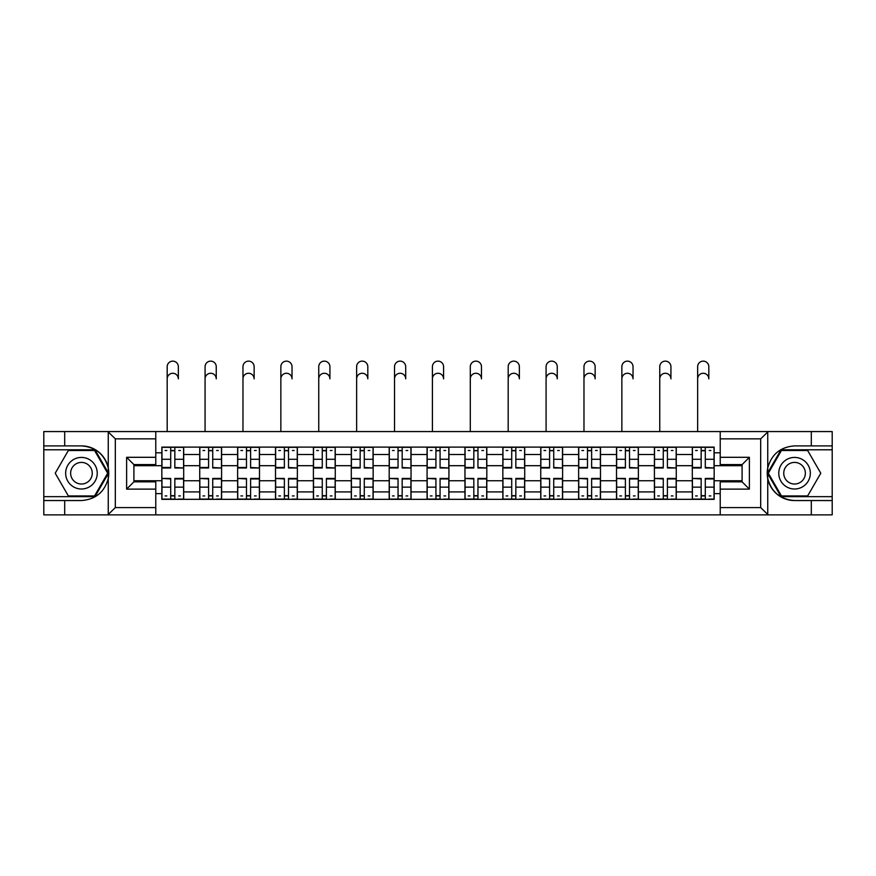 <?xml version="1.0" encoding="UTF-8"?>
<svg xmlns="http://www.w3.org/2000/svg" width="876" height="876" viewBox="0 0 876 876"><rect width="100%" height="100%" fill="white"/><g stroke="black" fill="none" stroke-linecap="round" stroke-linejoin="round"><path stroke-width="1.31" d="M759.82 514.869L832.2 514.869L832.2 449.782L781.02 449.782L767.486 473.215L781.02 496.659L832.2 496.659M155.775 514.869L720.225 514.869L720.225 481.844L742.092 481.844L742.092 464.598L720.225 464.598L720.225 431.561L155.775 431.561L155.775 464.598L133.908 464.598L133.908 481.844L155.775 481.844L155.775 514.869L107.825 514.869L115.325 507.587L155.775 507.587M107.825 514.869L43.8 514.869L43.8 500.546L64.693 500.546L64.693 514.869L116.179 514.869M116.179 431.561L43.8 431.561L43.8 496.659L94.98 496.659L108.514 473.215L94.98 449.782L43.8 449.782M720.225 431.561L832.2 431.561L832.2 445.895L811.307 445.895L811.307 431.561L759.82 431.561M199.728 499.331L199.728 454.513L183.697 454.513L183.697 499.331M183.697 454.513L183.697 447.11M199.728 454.513L199.728 447.11M221.595 447.11L221.595 499.331M237.626 499.331L237.626 447.11M259.482 447.11L259.482 499.331M275.513 499.331L275.513 447.11M297.369 447.11L297.369 499.331M313.4 499.331L313.4 447.11M335.256 447.11L335.256 499.331M351.287 499.331L351.287 447.11M373.154 447.11L373.154 499.331M389.185 499.331L389.185 447.11M411.041 447.11L411.041 499.331M427.072 499.331L427.072 447.11M448.928 447.11L448.928 499.331M464.959 499.331L464.959 447.11M486.815 447.11L486.815 499.331M502.846 499.331L502.846 447.11M524.713 447.11L524.713 499.331M540.744 499.331L540.744 447.11M562.6 447.11L562.6 499.331M578.631 499.331L578.631 447.11M600.487 447.11L600.487 499.331M616.518 499.331L616.518 447.11M638.374 447.11L638.374 499.331M654.405 499.331L654.405 447.11M676.272 447.11L676.272 499.331M692.303 499.331L692.303 447.11M692.303 480.749L676.272 480.749M654.405 480.749L638.374 480.749M616.518 480.749L600.487 480.749M578.631 480.749L562.6 480.749M540.744 480.749L524.713 480.749M502.846 480.749L486.815 480.749M464.959 480.749L448.928 480.749M427.072 480.749L411.041 480.749M389.185 480.749L373.154 480.749M351.287 480.749L335.256 480.749M313.4 480.749L297.369 480.749M275.513 480.749L259.482 480.749M237.626 480.749L221.595 480.749M199.728 480.749L183.697 480.749M692.303 465.693L676.272 465.693M654.405 465.693L638.374 465.693M616.518 465.693L600.487 465.693M578.631 465.693L562.6 465.693M540.744 465.693L524.713 465.693M502.846 465.693L486.815 465.693M464.959 465.693L448.928 465.693M427.072 465.693L411.041 465.693M389.185 465.693L373.154 465.693M351.287 465.693L335.256 465.693M313.4 465.693L297.369 465.693M275.513 465.693L259.482 465.693M237.626 465.693L221.595 465.693M199.728 465.693L183.697 465.693M133.908 480.749L161.841 480.749L161.841 465.693L133.908 465.693M155.775 452.815L161.841 452.815L161.841 465.693M742.092 465.693L714.159 465.693L714.159 447.11L161.841 447.11L161.841 452.815M714.159 452.815L720.225 452.815M720.225 493.615L714.159 493.615L714.159 480.749L742.092 480.749M161.841 480.749L161.841 499.331L714.159 499.331L714.159 493.615M161.841 493.615L155.775 493.615M714.159 465.693L714.159 480.749M174.839 495.685L170.71 495.685M170.71 450.757L174.839 450.757M212.726 495.685L208.597 495.685M208.597 450.757L212.726 450.757M250.613 495.685L246.484 495.685M246.484 450.757L250.613 450.757M288.511 495.685L284.371 495.685M284.371 450.757L288.511 450.757M326.398 495.685L322.269 495.685M322.269 450.757L326.398 450.757M364.285 495.685L360.156 495.685M360.156 450.757L364.285 450.757M402.172 495.685L398.043 495.685M398.043 450.757L402.172 450.757M440.07 495.685L435.93 495.685M435.93 450.757L440.07 450.757M477.957 495.685L473.828 495.685M473.828 450.757L477.957 450.757M515.844 495.685L511.715 495.685M511.715 450.757L515.844 450.757M553.731 495.685L549.602 495.685M549.602 450.757L553.731 450.757M591.628 495.685L587.489 495.685M587.489 450.757L591.628 450.757M629.515 495.685L625.387 495.685M625.387 450.757L629.515 450.757M667.403 495.685L663.274 495.685M663.274 450.757L667.403 450.757M705.289 495.685L701.161 495.685M701.161 450.757L705.289 450.757M167.185 378.859L167.185 366.715A5.584 5.584 0 0 1 172.769 361.131A5.584 5.584 0 0 1 178.354 366.715L178.354 378.859A5.584 5.584 88.6 0 0 172.769 373.275A5.584 5.584 88.6 0 0 167.185 378.859L167.185 431.561M174.839 467.477L183.577 467.992L174.839 467.992L174.839 447.351L183.577 447.351L178.726 447.351M183.577 467.477L183.577 447.351M170.71 450.505L174.839 450.505M165.115 450.505L166.823 450.505M178.726 450.505L180.423 450.505M166.823 447.351L161.961 447.351L161.961 467.992L170.71 467.992L170.71 447.351L178.354 447.11M161.961 447.351L170.71 447.351M170.71 478.953L161.961 478.438L170.71 478.438L170.71 499.09L161.961 499.09L166.823 499.09M161.961 478.953L161.961 499.09M174.839 495.925L170.71 495.925M180.423 495.925L178.726 495.925M166.823 495.925L165.115 495.925M178.726 499.09L183.577 499.09L183.577 478.438L174.839 478.438L174.839 499.09L167.185 499.09M183.577 499.09L178.354 499.09M205.072 378.859L205.072 366.715A5.584 5.584 0 0 1 210.656 361.131A5.584 5.584 0 0 1 216.252 366.715L216.252 378.859A5.584 5.584 88.6 0 0 210.656 373.275A5.584 5.584 88.6 0 0 205.072 378.859L205.072 431.561M212.726 467.477L221.475 467.992L212.726 467.992L212.726 447.351L221.475 447.351L216.613 447.351M221.475 467.477L221.475 447.351M208.597 450.505L212.726 450.505M203.013 450.505L204.71 450.505M216.613 450.505L218.31 450.505M204.71 447.351L199.848 447.351L199.848 467.992L208.597 467.992L208.597 447.351L216.252 447.11M199.848 447.351L208.597 447.351M242.97 378.859L242.97 366.715A5.584 5.584 0 0 1 248.554 361.131A5.584 5.584 0 0 1 254.139 366.715L254.139 378.859A5.584 5.584 88.6 0 0 248.554 373.275A5.584 5.584 88.6 0 0 242.97 378.859L242.97 431.561M250.613 467.477L259.362 467.992L250.613 467.992L250.613 447.351L259.362 447.351L254.5 447.351M259.362 467.477L259.362 447.351M246.484 450.505L250.613 450.505M240.9 450.505L242.597 450.505M254.5 450.505L256.197 450.505M242.597 447.351L237.746 447.351L237.746 467.992L246.484 467.992L246.484 447.351L254.139 447.11M237.746 447.351L246.484 447.351M64.693 500.546L81.446 500.546C95.55 499.484 104.485 492.137 108.252 478.504L108.252 467.926C104.485 454.294 95.55 446.946 81.446 445.895L43.8 445.895M43.8 500.546L43.8 496.659M155.775 438.854L115.325 438.854L107.825 431.561L64.693 431.561L64.693 445.895M107.825 431.561L155.775 431.561M81.446 445.895A27.32 27.32 0 0 1 108.252 478.504L108.252 514.661M133.908 464.598L126.626 457.305L155.775 457.305M155.775 489.126L126.626 489.126L133.908 481.844M768.175 431.561L760.675 438.854L720.225 438.854M811.307 445.895L794.554 445.895C780.45 446.946 771.515 454.294 767.748 467.926L767.748 478.504C771.515 492.137 780.45 499.484 794.554 500.546L832.2 500.546M832.2 445.895L832.2 449.782M720.225 507.587L760.675 507.587L768.175 514.869L811.307 514.869L811.307 500.546M768.175 514.869L720.225 514.869M794.554 500.546A27.32 27.32 0 0 1 767.748 467.926L767.748 431.78M742.092 481.844L749.374 489.126L720.225 489.126M720.225 457.305L749.374 457.305L742.092 464.598M65.656 473.215A15.79 15.79 0 0 0 81.446 489.005A15.79 15.79 0 0 0 97.236 473.215A15.79 15.79 0 0 0 81.446 457.425A15.79 15.79 0 0 0 65.656 473.215M70.638 473.215A10.808 10.808 0 0 0 81.446 484.023A10.808 10.808 0 0 0 92.254 473.215A10.808 10.808 0 0 0 81.446 462.408A10.808 10.808 0 0 0 70.638 473.215M94.553 450.505L107.671 473.215L94.553 495.925L68.339 495.925L55.221 473.215L68.339 450.505L94.553 450.505M778.764 473.215A15.79 15.79 0 0 0 794.554 489.005A15.79 15.79 0 0 0 810.344 473.215A15.79 15.79 0 0 0 794.554 457.425A15.79 15.79 0 0 0 778.764 473.215M783.746 473.215A10.808 10.808 0 0 0 794.554 484.023A10.808 10.808 0 0 0 805.362 473.215A10.808 10.808 0 0 0 794.554 462.408A10.808 10.808 0 0 0 783.746 473.215M807.661 450.505L820.779 473.215L807.661 495.925L781.447 495.925L768.329 473.215L781.447 450.505L807.661 450.505M208.597 478.953L199.848 478.438L208.597 478.438L208.597 499.09L199.848 499.09L204.71 499.09M199.848 478.953L199.848 499.09M212.726 495.925L208.597 495.925M218.31 495.925L216.613 495.925M204.71 495.925L203.013 495.925M216.613 499.09L221.475 499.09L221.475 478.438L212.726 478.438L212.726 499.09L205.072 499.09M221.475 499.09L216.252 499.09M246.484 478.953L237.746 478.438L246.484 478.438L246.484 499.09L237.746 499.09L242.597 499.09M237.746 478.953L237.746 499.09M250.613 495.925L246.484 495.925M256.197 495.925L254.5 495.925M242.597 495.925L240.9 495.925M254.5 499.09L259.362 499.09L259.362 478.438L250.613 478.438L250.613 499.09L242.97 499.09M259.362 499.09L254.139 499.09M280.857 378.859L280.857 366.715A5.584 5.584 0 0 1 286.441 361.131A5.584 5.584 0 0 1 292.026 366.715L292.026 378.859A5.584 5.584 88.6 0 0 286.441 373.275A5.584 5.584 88.6 0 0 280.857 378.859L280.857 431.561M288.511 467.477L297.249 467.992L288.511 467.992L288.511 447.351L297.249 447.351L292.387 447.351M297.249 467.477L297.249 447.351M284.371 450.505L288.511 450.505M278.787 450.505L280.495 450.505M292.387 450.505L294.095 450.505M280.495 447.351L275.633 447.351L275.633 467.992L284.371 467.992L284.371 447.351L292.026 447.11M275.633 447.351L284.371 447.351M318.744 378.859L318.744 366.715A5.584 5.584 0 0 1 324.328 361.131A5.584 5.584 0 0 1 329.913 366.715L329.913 378.859A5.584 5.584 88.6 0 0 324.328 373.275A5.584 5.584 88.6 0 0 318.744 378.859L318.744 431.561M326.398 467.477L335.136 467.992L326.398 467.992L326.398 447.351L335.136 447.351L330.285 447.351M335.136 467.477L335.136 447.351M322.269 450.505L326.398 450.505M316.685 450.505L318.382 450.505M330.285 450.505L331.982 450.505M318.382 447.351L313.52 447.351L313.52 467.992L322.269 467.992L322.269 447.351L329.913 447.11M313.52 447.351L322.269 447.351M356.631 378.859L356.631 366.715A5.584 5.584 0 0 1 362.215 361.131A5.584 5.584 0 0 1 367.81 366.715L367.81 378.859A5.584 5.584 88.6 0 0 362.215 373.275A5.584 5.584 88.6 0 0 356.631 378.859L356.631 431.561M364.285 467.477L373.034 467.992L364.285 467.992L364.285 447.351L373.034 447.351L368.172 447.351M373.034 467.477L373.034 447.351M360.156 450.505L364.285 450.505M354.572 450.505L356.269 450.505M368.172 450.505L369.869 450.505M356.269 447.351L351.407 447.351L351.407 467.992L360.156 467.992L360.156 447.351L367.81 447.11M351.407 447.351L360.156 447.351M284.371 478.953L275.633 478.438L284.371 478.438L284.371 499.09L275.633 499.09L280.495 499.09M275.633 478.953L275.633 499.09M288.511 495.925L284.371 495.925M294.095 495.925L292.387 495.925M280.495 495.925L278.787 495.925M292.387 499.09L297.249 499.09L297.249 478.438L288.511 478.438L288.511 499.09L280.857 499.09M297.249 499.09L292.026 499.09M322.269 478.953L313.52 478.438L322.269 478.438L322.269 499.09L313.52 499.09L318.382 499.09M313.52 478.953L313.52 499.09M326.398 495.925L322.269 495.925M331.982 495.925L330.285 495.925M318.382 495.925L316.685 495.925M330.285 499.09L335.136 499.09L335.136 478.438L326.398 478.438L326.398 499.09L318.744 499.09M335.136 499.09L329.913 499.09M360.156 478.953L351.407 478.438L360.156 478.438L360.156 499.09L351.407 499.09L356.269 499.09M351.407 478.953L351.407 499.09M364.285 495.925L360.156 495.925M369.869 495.925L368.172 495.925M356.269 495.925L354.572 495.925M368.172 499.09L373.034 499.09L373.034 478.438L364.285 478.438L364.285 499.09L356.631 499.09M373.034 499.09L367.81 499.09M394.529 378.859L394.529 366.715A5.584 5.584 0 0 1 400.113 361.131A5.584 5.584 0 0 1 405.697 366.715L405.697 378.859A5.584 5.584 88.6 0 0 400.113 373.275A5.584 5.584 88.6 0 0 394.529 378.859L394.529 431.561M402.172 467.477L410.921 467.992L402.172 467.992L402.172 447.351L410.921 447.351L406.059 447.351M410.921 467.477L410.921 447.351M398.043 450.505L402.172 450.505M392.459 450.505L394.156 450.505M406.059 450.505L407.756 450.505M394.156 447.351L389.305 447.351L389.305 467.992L398.043 467.992L398.043 447.351L405.697 447.11M389.305 447.351L398.043 447.351M398.043 478.953L389.305 478.438L398.043 478.438L398.043 499.09L389.305 499.09L394.156 499.09M389.305 478.953L389.305 499.09M402.172 495.925L398.043 495.925M407.756 495.925L406.059 495.925M394.156 495.925L392.459 495.925M406.059 499.09L410.921 499.09L410.921 478.438L402.172 478.438L402.172 499.09L394.529 499.09M410.921 499.09L405.697 499.09M432.415 378.859L432.415 366.715A5.584 5.584 0 0 1 438 361.131A5.584 5.584 0 0 1 443.584 366.715L443.584 378.859A5.584 5.584 88.6 0 0 438 373.275A5.584 5.584 88.6 0 0 432.415 378.859L432.415 431.561M440.07 467.477L448.808 467.992L440.07 467.992L440.07 447.351L448.808 447.351L443.946 447.351M448.808 467.477L448.808 447.351M435.93 450.505L440.07 450.505M430.346 450.505L432.054 450.505M443.946 450.505L445.654 450.505M432.054 447.351L427.192 447.351L427.192 467.992L435.93 467.992L435.93 447.351L443.584 447.11M427.192 447.351L435.93 447.351M435.93 478.953L427.192 478.438L435.93 478.438L435.93 499.09L427.192 499.09L432.054 499.09M427.192 478.953L427.192 499.09M440.07 495.925L435.93 495.925M445.654 495.925L443.946 495.925M432.054 495.925L430.346 495.925M443.946 499.09L448.808 499.09L448.808 478.438L440.07 478.438L440.07 499.09L432.415 499.09M448.808 499.09L443.584 499.09M470.303 378.859L470.303 366.715A5.584 5.584 0 0 1 475.887 361.131A5.584 5.584 0 0 1 481.471 366.715L481.471 378.859A5.584 5.584 88.6 0 0 475.887 373.275A5.584 5.584 88.6 0 0 470.303 378.859L470.303 431.561M477.957 467.477L486.695 467.992L477.957 467.992L477.957 447.351L486.695 447.351L481.844 447.351M486.695 467.477L486.695 447.351M473.828 450.505L477.957 450.505M468.244 450.505L469.941 450.505M481.844 450.505L483.541 450.505M469.941 447.351L465.079 447.351L465.079 467.992L473.828 467.992L473.828 447.351L481.471 447.11M465.079 447.351L473.828 447.351M473.828 478.953L465.079 478.438L473.828 478.438L473.828 499.09L465.079 499.09L469.941 499.09M465.079 478.953L465.079 499.09M477.957 495.925L473.828 495.925M483.541 495.925L481.844 495.925M469.941 495.925L468.244 495.925M481.844 499.09L486.695 499.09L486.695 478.438L477.957 478.438L477.957 499.09L470.303 499.09M486.695 499.09L481.471 499.09M508.19 378.859L508.19 366.715A5.584 5.584 0 0 1 513.785 361.131A5.584 5.584 0 0 1 519.369 366.715L519.369 378.859A5.584 5.584 88.6 0 0 513.785 373.275A5.584 5.584 88.6 0 0 508.19 378.859L508.19 431.561M515.844 467.477L524.593 467.992L515.844 467.992L515.844 447.351L524.593 447.351L519.731 447.351M524.593 467.477L524.593 447.351M511.715 450.505L515.844 450.505M506.131 450.505L507.828 450.505M519.731 450.505L521.428 450.505M507.828 447.351L502.966 447.351L502.966 467.992L511.715 467.992L511.715 447.351L519.369 447.11M502.966 447.351L511.715 447.351M511.715 478.953L502.966 478.438L511.715 478.438L511.715 499.09L502.966 499.09L507.828 499.09M502.966 478.953L502.966 499.09M515.844 495.925L511.715 495.925M521.428 495.925L519.731 495.925M507.828 495.925L506.131 495.925M519.731 499.09L524.593 499.09L524.593 478.438L515.844 478.438L515.844 499.09L508.19 499.09M524.593 499.09L519.369 499.09M546.087 378.859L546.087 366.715A5.584 5.584 0 0 1 551.672 361.131A5.584 5.584 0 0 1 557.256 366.715L557.256 378.859A5.584 5.584 88.6 0 0 551.672 373.275A5.584 5.584 88.6 0 0 546.087 378.859L546.087 431.561M553.731 467.477L562.48 467.992L553.731 467.992L553.731 447.351L562.48 447.351L557.618 447.351M562.48 467.477L562.48 447.351M549.602 450.505L553.731 450.505M544.018 450.505L545.715 450.505M557.618 450.505L559.315 450.505M545.715 447.351L540.864 447.351L540.864 467.992L549.602 467.992L549.602 447.351L557.256 447.11M540.864 447.351L549.602 447.351M549.602 478.953L540.864 478.438L549.602 478.438L549.602 499.09L540.864 499.09L545.715 499.09M540.864 478.953L540.864 499.09M553.731 495.925L549.602 495.925M559.315 495.925L557.618 495.925M545.715 495.925L544.018 495.925M557.618 499.09L562.48 499.09L562.48 478.438L553.731 478.438L553.731 499.09L546.087 499.09M562.48 499.09L557.256 499.09M583.974 378.859L583.974 366.715A5.584 5.584 0 0 1 589.559 361.131A5.584 5.584 0 0 1 595.143 366.715L595.143 378.859A5.584 5.584 88.6 0 0 589.559 373.275A5.584 5.584 88.6 0 0 583.974 378.859L583.974 431.561M591.628 467.477L600.367 467.992L591.628 467.992L591.628 447.351L600.367 447.351L595.505 447.351M600.367 467.477L600.367 447.351M587.489 450.505L591.628 450.505M581.905 450.505L583.613 450.505M595.505 450.505L597.213 450.505M583.613 447.351L578.751 447.351L578.751 467.992L587.489 467.992L587.489 447.351L595.143 447.11M578.751 447.351L587.489 447.351M587.489 478.953L578.751 478.438L587.489 478.438L587.489 499.09L578.751 499.09L583.613 499.09M578.751 478.953L578.751 499.09M591.628 495.925L587.489 495.925M597.213 495.925L595.505 495.925M583.613 495.925L581.905 495.925M595.505 499.09L600.367 499.09L600.367 478.438L591.628 478.438L591.628 499.09L583.974 499.09M600.367 499.09L595.143 499.09M621.861 378.859L621.861 366.715A5.584 5.584 0 0 1 627.446 361.131A5.584 5.584 0 0 1 633.03 366.715L633.03 378.859A5.584 5.584 88.6 0 0 627.446 373.275A5.584 5.584 88.6 0 0 621.861 378.859L621.861 431.561M629.515 467.477L638.254 467.992L629.515 467.992L629.515 447.351L638.254 447.351L633.403 447.351M638.254 467.477L638.254 447.351M625.387 450.505L629.515 450.505M619.803 450.505L621.5 450.505M633.403 450.505L635.1 450.505M621.5 447.351L616.638 447.351L616.638 467.992L625.387 467.992L625.387 447.351L633.03 447.11M616.638 447.351L625.387 447.351M625.387 478.953L616.638 478.438L625.387 478.438L625.387 499.09L616.638 499.09L621.5 499.09M616.638 478.953L616.638 499.09M629.515 495.925L625.387 495.925M635.1 495.925L633.403 495.925M621.5 495.925L619.803 495.925M633.403 499.09L638.254 499.09L638.254 478.438L629.515 478.438L629.515 499.09L621.861 499.09M638.254 499.09L633.03 499.09M659.748 378.859L659.748 366.715A5.584 5.584 0 0 1 665.344 361.131A5.584 5.584 0 0 1 670.928 366.715L670.928 378.859A5.584 5.584 88.6 0 0 665.344 373.275A5.584 5.584 88.6 0 0 659.748 378.859L659.748 431.561M667.403 467.477L676.152 467.992L667.403 467.992L667.403 447.351L676.152 447.351L671.29 447.351M676.152 467.477L676.152 447.351M663.274 450.505L667.403 450.505M657.69 450.505L659.387 450.505M671.29 450.505L672.987 450.505M659.387 447.351L654.525 447.351L654.525 467.992L663.274 467.992L663.274 447.351L670.928 447.11M654.525 447.351L663.274 447.351M663.274 478.953L654.525 478.438L663.274 478.438L663.274 499.09L654.525 499.09L659.387 499.09M654.525 478.953L654.525 499.09M667.403 495.925L663.274 495.925M672.987 495.925L671.29 495.925M659.387 495.925L657.69 495.925M671.29 499.09L676.152 499.09L676.152 478.438L667.403 478.438L667.403 499.09L659.748 499.09M676.152 499.09L670.928 499.09M697.646 378.859L697.646 366.715A5.584 5.584 0 0 1 703.231 361.131A5.584 5.584 0 0 1 708.815 366.715L708.815 378.859A5.584 5.584 88.6 0 0 703.231 373.275A5.584 5.584 88.6 0 0 697.646 378.859L697.646 431.561M705.289 467.477L714.039 467.992L705.289 467.992L705.289 447.351L714.039 447.351L709.177 447.351M714.039 467.477L714.039 447.351M701.161 450.505L705.289 450.505M695.577 450.505L697.274 450.505M709.177 450.505L710.885 450.505M697.274 447.351L692.423 447.351L692.423 467.992L701.161 467.992L701.161 447.351L708.815 447.11M692.423 447.351L701.161 447.351M701.161 478.953L692.423 478.438L701.161 478.438L701.161 499.09L692.423 499.09L697.274 499.09M692.423 478.953L692.423 499.09M705.289 495.925L701.161 495.925M710.885 495.925L709.177 495.925M697.274 495.925L695.577 495.925M709.177 499.09L714.039 499.09L714.039 478.438L705.289 478.438L705.289 499.09L697.646 499.09M714.039 499.09L708.815 499.09M654.405 454.513L638.374 454.513M616.518 454.513L600.487 454.513M578.631 454.513L562.6 454.513M540.744 454.513L524.713 454.513M502.846 454.513L486.815 454.513M464.959 454.513L448.928 454.513M427.072 454.513L411.041 454.513M389.185 454.513L373.154 454.513M351.287 454.513L335.256 454.513M313.4 454.513L297.369 454.513M275.513 454.513L259.482 454.513M237.626 454.513L221.595 454.513M692.303 454.513L676.272 454.513M654.405 491.918L638.374 491.918M616.518 491.918L600.487 491.918M578.631 491.918L562.6 491.918M540.744 491.918L524.713 491.918M502.846 491.918L486.815 491.918M464.959 491.918L448.928 491.918M427.072 491.918L411.041 491.918M389.185 491.918L373.154 491.918M351.287 491.918L335.256 491.918M313.4 491.918L297.369 491.918M275.513 491.918L259.482 491.918M237.626 491.918L221.595 491.918M199.728 491.918L183.697 491.918M692.303 491.918L676.272 491.918M174.839 459.276L183.577 459.276M161.961 467.477L170.71 467.477M161.961 459.276L170.71 459.276M174.839 447.351L178.354 447.351M170.71 487.155L161.961 487.155M183.577 478.953L174.839 478.953M183.577 487.155L174.839 487.155M212.726 459.276L221.475 459.276M199.848 467.477L208.597 467.477M199.848 459.276L208.597 459.276M212.726 447.351L216.252 447.351M250.613 459.276L259.362 459.276M237.746 467.477L246.484 467.477M237.746 459.276L246.484 459.276M250.613 447.351L254.139 447.351M108.252 467.926L108.252 431.78M115.325 438.854L115.325 507.587M126.626 489.126L126.626 457.305M767.748 478.504L767.748 514.661M760.675 507.587L760.675 438.854M749.374 457.305L749.374 489.126M208.597 487.155L199.848 487.155M221.475 478.953L212.726 478.953M221.475 487.155L212.726 487.155M246.484 487.155L237.746 487.155M259.362 478.953L250.613 478.953M259.362 487.155L250.613 487.155M288.511 459.276L297.249 459.276M275.633 467.477L284.371 467.477M275.633 459.276L284.371 459.276M288.511 447.351L292.026 447.351M326.398 459.276L335.136 459.276M313.52 467.477L322.269 467.477M313.52 459.276L322.269 459.276M326.398 447.351L329.913 447.351M364.285 459.276L373.034 459.276M351.407 467.477L360.156 467.477M351.407 459.276L360.156 459.276M364.285 447.351L367.81 447.351M284.371 487.155L275.633 487.155M297.249 478.953L288.511 478.953M297.249 487.155L288.511 487.155M322.269 487.155L313.52 487.155M335.136 478.953L326.398 478.953M335.136 487.155L326.398 487.155M360.156 487.155L351.407 487.155M373.034 478.953L364.285 478.953M373.034 487.155L364.285 487.155M402.172 459.276L410.921 459.276M389.305 467.477L398.043 467.477M389.305 459.276L398.043 459.276M402.172 447.351L405.697 447.351M398.043 487.155L389.305 487.155M410.921 478.953L402.172 478.953M410.921 487.155L402.172 487.155M440.07 459.276L448.808 459.276M427.192 467.477L435.93 467.477M427.192 459.276L435.93 459.276M440.07 447.351L443.584 447.351M435.93 487.155L427.192 487.155M448.808 478.953L440.07 478.953M448.808 487.155L440.07 487.155M477.957 459.276L486.695 459.276M465.079 467.477L473.828 467.477M465.079 459.276L473.828 459.276M477.957 447.351L481.471 447.351M473.828 487.155L465.079 487.155M486.695 478.953L477.957 478.953M486.695 487.155L477.957 487.155M515.844 459.276L524.593 459.276M502.966 467.477L511.715 467.477M502.966 459.276L511.715 459.276M515.844 447.351L519.369 447.351M511.715 487.155L502.966 487.155M524.593 478.953L515.844 478.953M524.593 487.155L515.844 487.155M553.731 459.276L562.48 459.276M540.864 467.477L549.602 467.477M540.864 459.276L549.602 459.276M553.731 447.351L557.256 447.351M549.602 487.155L540.864 487.155M562.48 478.953L553.731 478.953M562.48 487.155L553.731 487.155M591.628 459.276L600.367 459.276M578.751 467.477L587.489 467.477M578.751 459.276L587.489 459.276M591.628 447.351L595.143 447.351M587.489 487.155L578.751 487.155M600.367 478.953L591.628 478.953M600.367 487.155L591.628 487.155M629.515 459.276L638.254 459.276M616.638 467.477L625.387 467.477M616.638 459.276L625.387 459.276M629.515 447.351L633.03 447.351M625.387 487.155L616.638 487.155M638.254 478.953L629.515 478.953M638.254 487.155L629.515 487.155M667.403 459.276L676.152 459.276M654.525 467.477L663.274 467.477M654.525 459.276L663.274 459.276M667.403 447.351L670.928 447.351M663.274 487.155L654.525 487.155M676.152 478.953L667.403 478.953M676.152 487.155L667.403 487.155M705.289 459.276L714.039 459.276M692.423 467.477L701.161 467.477M692.423 459.276L701.161 459.276M705.289 447.351L708.815 447.351M701.161 487.155L692.423 487.155M714.039 478.953L705.289 478.953M714.039 487.155L705.289 487.155"/></g></svg>

